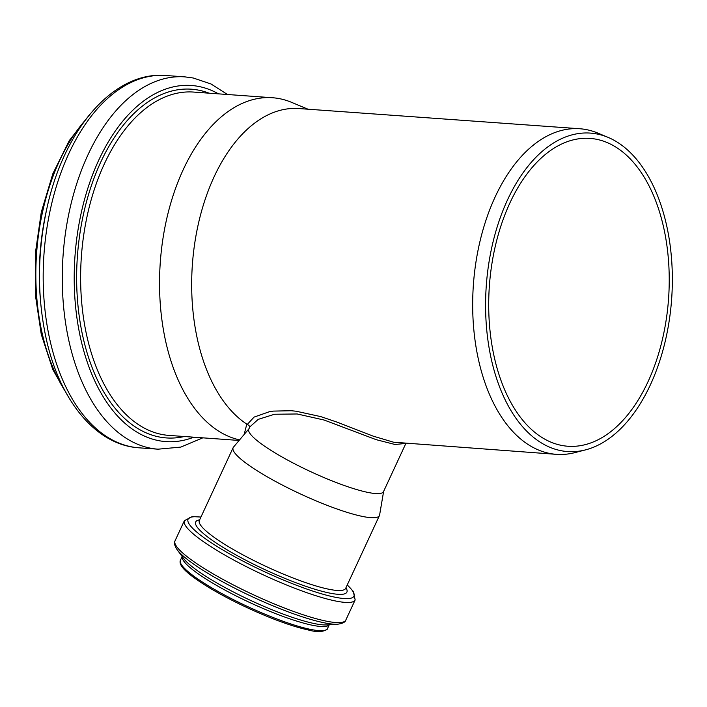 <?xml version="1.0" encoding="UTF-8"?>
<svg xmlns="http://www.w3.org/2000/svg" width="707" height="707" viewBox="0 0 707 707"><rect width="100%" height="100%" fill="white"/><g stroke="black" fill="none" stroke-linecap="round" stroke-linejoin="round"><path stroke-width="1.06" d="M244.18 434.434L246.796 424.12L249.023 425.428L249.606 427.302M585.511 449.882L574.835 452.63A163.211 95.003 -85.9 0 1 556.444 454.345A163.211 95.003 -85.9 0 1 473.39 284.735A163.211 95.003 -85.9 0 1 579.855 128.754A163.211 95.003 -85.9 0 1 586.589 129.664A163.211 95.003 -85.9 0 1 597.813 133.084L607.985 137.335A159.641 92.917 -85.9 0 1 671.65 298.99A159.641 92.917 -85.9 0 1 585.511 449.882A159.641 92.917 -85.9 0 1 485.762 295.34A159.641 92.917 -85.9 0 1 597.008 133.985A159.641 92.917 -85.9 0 1 607.985 137.335M246.796 424.12A163.211 95.003 -85.9 0 1 195.371 239.222A163.211 95.003 -85.9 0 1 298.84 108.551L579.855 128.754M556.444 454.345L393.56 442.202L373.208 436.157L337.239 422.203L320.863 416.635L296.083 411.218L291.222 410.732L273.379 411.103L269.243 411.766L254.043 417.112L247.37 424.35M249.757 426.975L258.214 419.375L274.546 414.249L297.214 413.975L324.133 420.038L376.204 439.674L395.001 444.482L405.358 443.483M249.571 427.585L248.776 429.096A74.27 12.558 24.9 0 0 291.054 461.927A74.27 12.558 24.9 0 0 368.586 492.549A74.27 12.558 24.9 0 0 383.521 491.612L405.827 443.519M248.891 428.84L233.46 447.151A80.642 13.636 24.9 0 0 233.124 447.69A80.642 13.636 24.9 0 0 279.035 483.332A80.642 13.636 24.9 0 0 363.221 516.578A80.642 13.636 24.9 0 0 379.429 515.562A80.642 13.636 24.9 0 0 379.615 514.961L383.636 491.347M239.593 439.887A172.11 100.182 -85.9 0 1 160.896 255.077A172.11 100.182 -85.9 0 1 272.557 97.743A172.11 100.182 -85.9 0 1 279.663 98.697A172.11 100.182 -85.9 0 1 291.496 102.312L308.013 109.214M596.408 139.261A154.32 89.824 -85.9 0 1 668.106 304.266A154.32 89.824 -85.9 0 1 567.898 446.25A154.32 89.824 -85.9 0 1 489.377 285.884A154.32 89.824 -85.9 0 1 590.036 138.404A154.32 89.824 -85.9 0 1 596.408 139.261M180.974 563.894A79.608 13.46 24.9 0 0 230.509 599.509A79.608 13.46 24.9 0 0 309.56 630.211M311.221 629.53A81.093 13.707 24.9 0 0 327.527 628.505C329.179 627.993 323.718 634.108 309.887 630.344C291.231 626.349 267.962 617.679 240.088 604.335C220.681 594.843 205.189 585.856 193.603 577.372C183.157 569.762 178.756 564.053 180.409 560.253A81.093 13.707 24.9 0 0 226.567 596.098A81.093 13.707 24.9 0 0 311.221 629.53M182.176 556.524A81.093 13.707 24.9 0 0 229.528 592.528A81.093 13.707 24.9 0 0 313.13 625.403A81.093 13.707 24.9 0 0 329.232 624.749M337.654 624.21A92.652 15.669 24.9 0 1 324.778 622.92A92.652 15.669 24.9 0 1 240.177 590.928A92.652 15.669 24.9 0 1 177.148 549.746L183.679 558.548A82.569 13.963 24.9 0 0 239.85 595.241A82.569 13.963 24.9 0 0 315.242 623.751A82.569 13.963 24.9 0 0 326.722 624.908L337.654 624.21C342.692 623.494 345.414 622.125 345.811 620.074L355.161 599.934L353.288 591.361L347.252 584.919M177.148 549.746C174.443 545.442 173.736 542.472 175.036 540.846A94.137 15.916 24.9 0 0 228.617 582.462A94.137 15.916 24.9 0 0 326.89 621.267A94.137 15.916 24.9 0 0 345.811 620.074M175.036 540.846L184.377 520.706A94.137 15.916 24.9 0 0 237.967 562.312A94.137 15.916 24.9 0 0 336.232 601.127A94.137 15.916 24.9 0 0 355.161 599.934M200.903 517.135A91.424 15.457 24.9 0 0 222.272 549.622A91.424 15.457 24.9 0 0 335.551 597.309A91.424 15.457 24.9 0 0 347.217 585.007M199.63 519.875A83.346 14.096 24.9 0 0 234.379 554.049A83.346 14.096 24.9 0 0 330.134 593.173A83.346 14.096 24.9 0 0 345.944 587.756M199.312 520.564L199.356 520.467A80.642 13.636 24.9 0 0 245.267 556.117A80.642 13.636 24.9 0 0 329.453 589.364A80.642 13.636 24.9 0 0 345.67 588.348L345.617 588.436M239.116 440.452L168.955 435.406A172.11 100.182 -85.9 0 1 81.376 256.553A172.11 100.182 -85.9 0 1 193.638 92.069L272.557 97.743M184.35 436.511A174.815 101.755 -85.9 0 1 76.886 265.399A174.815 101.755 -85.9 0 1 198.658 90.169A174.815 101.755 -85.9 0 1 209.033 93.174M193.815 437.191A178.518 103.911 -85.9 0 1 74.235 273.662A178.518 103.911 -85.9 0 1 198.808 86.475A178.518 103.911 -85.9 0 1 218.498 93.854M202.821 437.836L180.789 447.098L158.068 449.184A186.639 108.639 -85.9 0 1 63.091 255.236A186.639 108.639 -85.9 0 1 184.836 76.869L193.25 78L211.013 83.974L227.504 94.508M158.068 449.184L138.97 447.814A186.639 108.639 -85.9 0 1 44.002 253.866A186.639 108.639 -85.9 0 1 165.738 75.499L184.836 76.869M40.334 298.796A172.11 100.182 -85.9 0 1 46.795 208.883M65.477 391.687A172.11 100.182 -85.9 0 1 84.973 120.526M327.527 628.505L329.268 624.741M180.409 560.253L182.159 556.489M200.947 517.038L192.189 516.596L184.377 520.706M345.67 588.348L379.429 515.562M199.356 520.467L233.124 447.69M138.97 447.814C95.578 445.057 59.627 400.206 46.194 338.609C37.179 297.037 37.259 254.343 46.441 210.509C62.914 130.936 112.758 70.93 165.738 75.499M69.295 398.377L52.804 369.567L41.271 334.367L35.35 294.819L35.359 253.256L41.298 212.109L52.813 173.816L69.259 140.622L89.709 114.463"/></g></svg>
